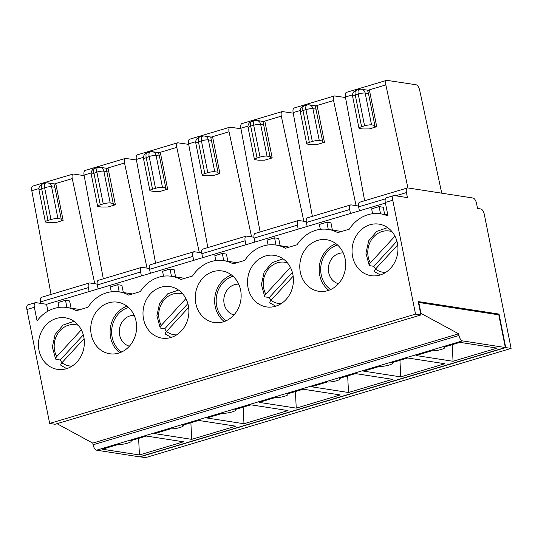 <?xml version="1.0" encoding="UTF-8"?>
<svg xmlns="http://www.w3.org/2000/svg" width="538" height="538" viewBox="0 0 538 538"><rect width="100%" height="100%" fill="white"/><g stroke="black" fill="none" stroke-linecap="round" stroke-linejoin="round"><path stroke-width="0.81" d="M50.982 219.531L47.996 220.425L41.634 188.596L44.627 187.701L50.982 219.531A5.219 0.962 -11.3 0 1 57.936 218.576L51.581 186.74A5.219 4.573 -81.2 0 0 47.895 182.927A5.219 5.219 0 0 0 45.602 183.088A5.219 2.313 73.4 0 0 44.627 187.701C47.492 186.908 49.805 186.592 51.581 186.74L54.876 187.251L53.908 183.902L55.891 184.211A5.219 4.573 -81.2 0 0 55.32 184.077L47.895 182.927M57.936 218.576L61.238 219.087L61.144 220.089L63.121 220.392L55.656 222.624L49.294 222.658L45.992 222.147A5.219 0.962 -11.3 0 1 45.36 221.831A5.219 0.962 -11.3 0 1 47.996 220.425M45.602 183.088L42.616 183.976A5.219 2.313 -106.6 0 0 41.634 188.596L38.998 189.995L45.36 221.831M61.238 219.087L54.876 187.251M84.163 175.61L73.168 174.009L32.838 186.061C31.755 186.578 31.406 188.125 31.796 190.694L51.049 294.434M139.443 454.96L183.498 441.799L146.383 436.056L130.331 440.851A6.954 1.284 -11.3 0 1 131.171 441.274A6.954 1.284 -11.3 0 1 126.181 443.547A6.954 1.284 -11.3 0 1 118.38 444.422L102.328 449.217L139.443 454.96L138.609 438.376M63.121 220.392L55.891 184.211M73.168 174.009C72.092 174.527 71.789 176.06 72.253 178.609L94.769 283.734L89.819 282.968A5.219 2.313 -106.6 0 0 89.328 282.995A5.219 2.313 -106.6 0 0 88.346 287.608L40.565 301.885L40.868 303.419M97.869 167.473L94.883 168.36A5.219 5.219 0 0 0 91.265 174.379L96.887 172.086L103.249 203.915L100.263 204.81A5.219 0.962 168.7 0 0 97.627 206.215A5.219 0.962 168.7 0 0 98.259 206.531L101.554 207.043L107.923 207.009L115.388 204.776L113.41 204.474L106.174 168.286L108.158 168.596A5.219 4.573 -81.2 0 0 107.587 168.461L100.162 167.311A5.219 5.219 0 0 0 97.869 167.473A5.219 2.313 73.4 0 0 96.887 172.086C99.759 171.292 102.072 170.976 103.841 171.124A5.219 4.573 -81.2 0 0 100.162 167.311M115.388 204.776L108.158 168.596M136.43 159.994L125.435 158.394C124.359 158.912 124.056 160.445 124.52 162.994L147.035 268.119L142.086 267.352A5.219 2.313 -106.6 0 0 141.595 267.379A5.219 2.313 -106.6 0 0 140.613 271.993L97.311 284.932A5.219 2.313 -106.6 0 1 98.293 280.318L141.595 267.379M149.443 268.489L147.035 268.119M191.71 439.344L235.765 426.183L198.65 420.44L182.597 425.235A6.954 1.284 -11.3 0 1 183.438 425.659A6.954 1.284 -11.3 0 1 178.448 427.932A6.954 1.284 -11.3 0 1 170.647 428.806L154.594 433.601L191.71 439.344L190.876 422.76M97.176 284.104L94.769 283.734M125.441 158.394L85.105 170.445C84.022 170.963 83.672 172.51 84.062 175.079L103.309 278.819M71.063 308.139L69.624 300.937L65.502 300.298L66.941 307.501M65.502 300.298L58.037 302.531L59.012 307.42M103.249 203.915A5.219 0.962 -11.3 0 1 110.203 202.96L103.841 171.124L107.143 171.635M113.505 203.472L110.203 202.96M121.615 352A24.338 21.352 98.8 0 1 111.938 327.79A24.338 21.352 98.8 0 1 128.367 307.521A24.338 21.352 98.8 0 1 128.508 307.48M226.148 320.769A24.338 21.352 98.8 0 1 216.471 296.559A24.338 21.352 98.8 0 1 232.9 276.29A24.338 21.352 98.8 0 1 233.041 276.25M287.131 394.004A6.954 1.284 -11.3 0 1 287.971 394.428A6.954 1.284 -11.3 0 1 282.981 396.701A6.954 1.284 -11.3 0 1 275.18 397.575L259.128 402.37L296.243 408.12L340.298 394.953L303.183 389.209L287.131 394.004M243.976 423.736L288.032 410.568L250.916 404.825L234.864 409.62A6.954 1.284 -11.3 0 1 235.705 410.043A6.954 1.284 -11.3 0 1 230.715 412.316A6.954 1.284 -11.3 0 1 222.914 413.191L206.861 417.986L243.976 423.736L243.142 407.145M126.968 306.196A26.08 22.878 -81.2 0 0 110.653 337.669A26.08 22.878 -81.2 0 0 119.752 352.76M204.696 136.087A5.219 5.219 0 0 0 202.402 136.242L199.416 137.136A5.219 5.219 0 0 0 195.798 143.148L198.435 141.75L204.796 173.579A5.219 0.962 168.7 0 0 202.154 174.984A5.219 0.962 168.7 0 0 202.792 175.301L206.088 175.812L212.456 175.778L219.921 173.545L217.937 173.243L218.038 172.241L214.736 171.73L208.374 139.893A5.219 4.573 -81.2 0 0 204.696 136.087L212.12 137.23A5.219 4.573 -81.2 0 1 212.692 137.365L219.921 173.545M81.352 329.841L56.732 356.613C55.441 358.126 55.226 359.041 56.087 359.364L55.636 359.081L52.354 346.997L55.105 334.475L63.094 325.073L74.015 321.307M83.323 334.878L60.209 360.003L56.087 359.364M218.038 172.241L210.708 137.055L212.692 137.365M240.957 128.764L229.968 127.17C228.892 127.681 228.589 129.214 229.047 131.763L251.569 236.888L246.619 236.121A5.219 2.313 -106.6 0 0 246.128 236.148A5.219 2.313 -106.6 0 0 245.146 240.762L201.844 253.701A5.219 2.313 -106.6 0 1 202.826 249.087L246.128 236.148M253.976 237.258L251.569 236.888M167.654 189.161L160.189 191.394L153.821 191.427L150.526 190.916A5.219 0.962 168.7 0 1 149.894 190.6L143.532 158.764L149.154 156.471C152.025 155.677 154.339 155.361 156.107 155.509A5.219 4.573 -81.2 0 0 152.429 151.696L159.853 152.846A5.219 4.573 -81.2 0 1 160.425 152.98L167.654 189.161L165.67 188.858L165.771 187.856L162.469 187.345L156.107 155.509L159.409 156.02L158.441 152.671L160.425 152.98M137.378 154.83C136.289 155.347 135.939 156.894 136.329 159.463L155.576 263.203M188.697 144.379L177.701 142.785C176.625 143.296 176.323 144.83 176.787 147.378L199.302 252.504L194.352 251.737A5.219 2.313 -106.6 0 0 193.862 251.764A5.219 2.313 -106.6 0 0 192.88 256.377L149.577 269.316A5.219 2.313 -106.6 0 1 150.559 264.703L193.862 251.764M295.409 391.53L296.243 408.12M39.005 350.285A26.08 22.878 -81.2 0 0 57.411 369.357A26.08 22.878 -81.2 0 0 84.009 347.091A26.08 22.878 -81.2 0 0 65.394 317.817A26.08 22.878 -81.2 0 0 39.005 350.285M231.501 274.965A26.08 22.878 -81.2 0 0 215.187 306.438A26.08 22.878 -81.2 0 0 224.285 321.529M229.975 127.163L189.632 139.214C188.556 139.732 188.206 141.279 188.596 143.848L207.843 247.588M199.416 137.136A5.219 2.313 73.4 0 0 198.435 141.75L201.42 140.855L207.782 172.685A5.219 0.962 -11.3 0 1 214.736 171.73M207.782 172.685L204.796 173.579M139.84 456.715L145.233 457.724L511.1 348.416L484.314 214.38A5.219 2.313 73.4 0 0 480.837 208.973L477.542 208.462L476.534 203.438A5.219 2.313 73.4 0 0 473.057 198.024L407.898 187.937A5.219 2.313 73.4 0 0 407.407 187.964A5.219 2.313 73.4 0 0 406.425 192.577L407.434 197.607L394.233 195.563A5.219 2.313 73.4 0 0 393.749 195.59A5.219 2.313 73.4 0 0 392.767 200.203L415.531 314.131L420.891 314.965L418.214 301.562L499.042 314.078L505.74 347.588L511.1 348.416M385.423 203.061L46.557 304.3L35.838 302.638A5.219 2.313 73.4 0 0 35.347 302.665L27.882 304.898A5.219 2.313 73.4 0 0 26.9 309.511L49.664 423.44L55.024 424.274L420.891 314.965M89.328 282.995L41.547 297.272A5.219 2.313 73.4 0 0 40.565 301.885M56.994 423.682L92.758 443.104L93.094 444.778A5.219 2.313 73.4 0 0 96.571 450.185L139.463 456.829L505.323 347.521L462.438 340.877A5.219 2.313 73.4 0 1 458.961 335.47L458.625 333.795L420.965 313.351L418.793 302.464L498.8 314.851L505.323 347.521M89.14 291.576L88.346 287.608M245.94 244.729L245.146 240.762M202.631 257.668L201.844 253.701M201.71 252.873L199.302 252.504M193.673 260.345L192.88 256.377M150.371 273.284L149.577 269.316M141.407 275.96L140.613 271.993M98.104 288.899L97.311 284.932M123.33 292.524L121.891 285.322L117.768 284.683L110.303 286.915L111.279 291.804M91.272 334.67A26.08 22.878 -81.2 0 0 109.678 353.742A26.08 22.878 -81.2 0 0 136.275 331.475A26.08 22.878 -81.2 0 0 117.661 302.201A26.08 22.878 -81.2 0 0 91.272 334.67M35.347 302.665A5.219 2.313 73.4 0 0 34.365 307.279L37.088 320.897A36.51 32.024 98.8 0 1 66.988 307.514A36.51 32.024 98.8 0 1 76.356 310.715L88.003 307.238A36.51 32.024 98.8 0 1 119.254 291.899L132.456 293.936A36.51 32.024 98.8 0 1 132.489 293.943M119.254 291.899A36.51 32.024 98.8 0 1 128.622 295.1L140.27 291.623A36.51 32.024 98.8 0 1 171.521 276.283A36.51 32.024 98.8 0 1 180.889 279.484L192.537 276.007A36.51 32.024 98.8 0 1 223.788 260.668A36.51 32.024 98.8 0 1 233.156 263.869L244.797 260.392A36.51 32.024 98.8 0 1 276.055 245.052A36.51 32.024 98.8 0 1 285.422 248.253L297.063 244.777A36.51 32.024 98.8 0 1 328.321 229.437A36.51 32.024 98.8 0 1 337.689 232.638L349.33 229.161A36.51 32.024 -81.2 0 1 380.588 213.821L387.797 214.938M117.768 284.683L119.207 291.885M227.863 261.293L226.424 254.091L222.302 253.452L214.83 255.684L215.812 260.574M195.798 303.439A26.08 22.878 -81.2 0 0 214.211 322.511A26.08 22.878 -81.2 0 0 240.809 300.244A26.08 22.878 -81.2 0 0 222.194 270.97A26.08 22.878 -81.2 0 0 195.798 303.439M223.788 260.668L236.982 262.705A36.51 32.024 98.8 0 1 237.023 262.712M222.302 253.452L223.741 260.654M175.596 276.909L174.157 269.706L170.035 269.067L162.57 271.3L163.545 276.189M143.538 319.054A26.08 22.878 -81.2 0 0 161.945 338.126A26.08 22.878 -81.2 0 0 188.542 315.86A26.08 22.878 -81.2 0 0 169.927 286.586A26.08 22.878 -81.2 0 0 143.538 319.054M171.521 276.283L184.722 278.321A36.51 32.024 98.8 0 1 184.756 278.328M170.035 269.067L171.474 276.27M66.988 307.514L80.189 309.552A36.51 32.024 98.8 0 1 80.223 309.558M46.557 304.3L47.929 311.166M352.598 96.302L355.235 94.903L361.597 126.733A5.219 0.962 168.7 0 0 358.954 128.138A5.219 0.962 168.7 0 0 359.592 128.454L362.888 128.965L369.256 128.932L376.721 126.699L374.737 126.396L374.838 125.394L371.536 124.883A5.219 0.962 168.7 0 0 364.582 125.838L358.221 94.009L355.235 94.903A5.219 2.313 73.4 0 1 356.217 90.29A5.219 5.219 0 0 0 352.592 96.302L358.954 128.138M361.597 126.733L364.582 125.838M374.838 125.394L368.476 93.558L365.174 93.054L371.536 124.883M418.416 302.571L418.793 302.464M359.431 210.822L358.638 206.854A5.219 2.313 -106.6 0 1 359.619 202.241L407.407 187.964M380.541 213.815L379.102 206.605L371.63 208.838L372.605 213.727M393.749 195.59L386.277 197.823A5.219 2.313 73.4 0 0 385.295 202.436L388.019 216.047A36.51 32.024 -81.2 0 0 380.588 213.821M384.663 214.454L383.224 207.244L379.102 206.605M369.976 224.77A26.08 22.878 98.8 0 1 378.994 224.131A26.08 22.878 98.8 0 1 397.4 243.203A26.08 22.878 98.8 0 1 371.012 275.671A26.08 22.878 98.8 0 1 352.054 251.528A26.08 22.878 98.8 0 1 369.976 224.77M443.924 347.158A6.954 1.284 -11.3 0 1 444.771 347.582A6.954 1.284 -11.3 0 1 439.781 349.855A6.954 1.284 -11.3 0 1 431.98 350.729L415.928 355.524L453.043 361.274L497.099 348.113L459.977 342.363L443.924 347.158M254.898 242.053L254.111 238.085A5.219 2.313 -106.6 0 1 255.086 233.472L298.395 220.533A5.219 2.313 -106.6 0 1 298.886 220.506L306.243 221.643M298.207 229.114L297.413 225.146A5.219 2.313 -106.6 0 1 298.395 220.533M280.13 245.678L278.691 238.475L274.568 237.836L276.007 245.046M274.568 237.836L267.097 240.069L268.079 244.958M348.51 392.505L392.565 379.337L355.45 373.594L339.391 378.389A6.954 1.284 -11.3 0 1 340.238 378.813A6.954 1.284 -11.3 0 1 335.248 381.086A6.954 1.284 -11.3 0 1 327.447 381.96L311.394 386.755L348.51 392.505L347.676 375.914M272.188 157.93L270.204 157.627L262.974 121.44L264.958 121.749L272.188 157.93L264.723 160.163L258.354 160.196L255.059 159.685A5.219 0.962 168.7 0 1 254.42 159.369L248.065 127.533L250.701 126.134L257.063 157.964A5.219 0.962 168.7 0 0 254.42 159.369M282.242 111.548L241.898 123.599C240.816 124.117 240.473 125.663 240.863 128.232L260.11 231.972M293.223 113.148L282.228 111.554C281.159 112.065 280.856 113.599 281.313 116.147L303.836 221.273M264.958 121.749A5.219 4.573 -81.2 0 0 264.387 121.615L256.962 120.472A5.219 5.219 0 0 0 254.669 120.626A5.219 2.313 73.4 0 0 253.687 125.24C256.559 124.446 258.872 124.13 260.641 124.278A5.219 4.573 -81.2 0 0 256.962 120.472M254.669 120.626L251.683 121.521A5.219 2.313 73.4 0 0 250.701 126.134L253.687 125.24L260.049 157.069A5.219 0.962 -11.3 0 1 267.003 156.114L260.641 124.278L263.943 124.789M290.419 267.379L265.799 294.151C264.501 295.665 264.286 296.579 265.153 296.902L264.703 296.62L261.414 284.535L264.171 272.013L272.161 262.611L283.075 258.845M271.058 300.204A24.338 21.352 98.8 0 1 269.276 297.541L265.153 296.902M269.276 297.541L292.383 272.416M270.338 303.042C269.471 302.733 269.686 301.811 270.977 300.291L293.156 276.176M129.416 346.176A15.649 13.726 98.8 0 1 119.281 331.233A15.649 13.726 98.8 0 1 130.041 315.9A15.649 13.726 98.8 0 1 134.184 315.382M61.998 362.659A24.338 21.352 98.8 0 1 60.209 360.003M61.271 365.504C60.404 365.194 60.619 364.273 61.917 362.753A20.861 18.299 -81.2 0 0 72.072 366.116M84.096 338.637L61.917 362.753M165.805 334.273C164.937 333.964 165.153 333.042 166.45 331.522L188.63 307.406M185.886 298.61L161.266 325.382C159.974 326.896 159.759 327.81 160.62 328.133L160.169 327.85L156.888 315.766L159.638 303.244L167.627 293.842L178.542 290.076M166.531 331.435A24.338 21.352 98.8 0 1 164.742 328.772L160.62 328.133M164.742 328.772L187.849 303.647M444.832 363.728L400.776 376.889L363.661 371.139L379.714 366.344A6.954 1.284 -11.3 0 0 387.515 365.47A6.954 1.284 -11.3 0 0 392.505 363.197A6.954 1.284 -11.3 0 0 391.657 362.773L407.71 357.978L444.832 363.728M306.687 143.754L300.332 111.917L302.968 110.519L309.33 142.348A5.219 0.962 168.7 0 0 306.687 143.754A5.219 0.962 168.7 0 0 307.326 144.07L310.621 144.581L316.99 144.547L324.454 142.314L322.47 142.012L322.571 141.01L319.269 140.499L312.908 108.663A5.219 4.573 -81.2 0 0 309.229 104.856L316.653 105.999A5.219 4.573 -81.2 0 1 317.225 106.134L324.454 142.314M322.571 141.01L315.241 105.831L317.225 106.134M309.229 104.856A5.219 5.219 0 0 0 306.936 105.011A5.219 2.313 73.4 0 0 305.954 109.624L312.316 141.454A5.219 0.962 -11.3 0 1 319.269 140.499M312.316 141.454L309.33 142.348M338.476 283.714A15.649 13.726 98.8 0 1 328.348 268.771A15.649 13.726 98.8 0 1 339.101 253.438A15.649 13.726 98.8 0 1 343.244 252.927M330.675 289.538A24.338 21.352 98.8 0 1 321.004 265.328A24.338 21.352 98.8 0 1 337.427 245.059A24.338 21.352 98.8 0 1 337.575 245.019M332.397 230.062L330.957 222.86L326.835 222.221L319.364 224.454L320.345 229.343M326.835 222.221L328.274 229.43M307.164 226.437L306.371 222.47A5.219 2.313 -106.6 0 1 307.353 217.856L350.662 204.917A5.219 2.313 -106.6 0 1 351.153 204.891L358.51 206.027M350.473 213.499L349.68 209.531A5.219 2.313 -106.6 0 1 350.662 204.917M328.321 229.437L341.516 231.481A36.51 32.024 98.8 0 1 341.556 231.481M336.028 243.734A26.08 22.878 -81.2 0 0 319.72 275.207A26.08 22.878 -81.2 0 0 328.819 290.298M300.332 272.208A26.08 22.878 -81.2 0 0 318.745 291.287A26.08 22.878 -81.2 0 0 345.342 269.013A26.08 22.878 -81.2 0 0 326.727 239.74A26.08 22.878 -81.2 0 0 300.332 272.208M391.987 231.656A20.861 18.299 -81.2 0 0 371.859 239.188A20.861 18.299 -81.2 0 0 370.332 262.921C369.034 264.434 368.819 265.348 369.687 265.671L369.236 265.389L365.948 253.304L368.705 240.782L376.694 231.38L387.609 227.614M374.865 271.811C374.004 271.502 374.219 270.58 375.511 269.061L397.69 244.945M370.332 262.921L394.953 236.148M375.591 268.973A24.338 21.352 98.8 0 1 373.809 266.31L396.916 241.185M373.809 266.31L369.687 265.671M345.49 97.533L334.495 95.939C333.425 96.45 333.123 97.983 333.58 100.532L356.102 205.657M294.172 107.983C293.082 108.501 292.733 110.048 293.129 112.617L312.376 216.357M399.942 360.299L400.776 376.889M361.496 89.241A5.219 5.219 0 0 0 359.202 89.395A5.219 2.313 -106.6 0 0 358.221 94.009C361.085 93.222 363.406 92.899 365.174 93.054A5.219 4.573 98.8 0 0 361.496 89.241L368.92 90.391A5.219 4.573 98.8 0 1 369.492 90.518L367.508 90.216L368.476 93.558M452.209 344.683L453.043 361.274M441.732 193.176L419.667 90.149C418.867 87.095 417.683 85.3 416.116 84.762L386.761 80.323L346.432 92.368C345.349 92.886 344.999 94.432 345.396 97.001L364.643 200.741M386.761 80.323C385.692 80.835 385.39 82.368 385.847 84.917L407.918 187.937M369.492 90.518L376.721 126.699M276.055 245.052L289.249 247.097A36.51 32.024 98.8 0 1 289.289 247.097M415.531 314.131L49.664 423.44M248.065 287.823A26.08 22.878 -81.2 0 0 266.478 306.902A26.08 22.878 -81.2 0 0 293.075 284.629A26.08 22.878 -81.2 0 0 274.461 255.355A26.08 22.878 -81.2 0 0 248.065 287.823M420.588 313.466L420.965 313.351M92.758 443.104L458.625 333.795M499.042 314.078L497.253 314.609M139.873 456.89L505.74 347.588M260.049 157.069L257.063 157.964M270.305 156.625L267.003 156.114M152.429 151.696A5.219 5.219 0 0 0 150.136 151.857A5.219 2.313 73.4 0 0 149.154 156.471L155.516 188.3A5.219 0.962 -11.3 0 1 162.469 187.345M155.516 188.3L152.53 189.194A5.219 0.962 168.7 0 0 149.894 190.6M233.949 314.945A15.649 13.726 98.8 0 1 223.815 300.002A15.649 13.726 98.8 0 1 234.575 284.669A15.649 13.726 98.8 0 1 238.717 284.158M165.771 187.856L159.409 156.02M72.253 178.609L54.405 183.935M38.911 188.569L31.796 190.694M94.883 168.36A5.219 2.313 73.4 0 0 93.901 172.98L100.263 204.81M124.52 162.994L106.672 168.32M91.178 172.954L84.062 175.079M78.387 325.342A20.861 18.299 -81.2 0 0 58.265 332.881A20.861 18.299 -81.2 0 0 56.732 356.613M176.787 147.378L158.939 152.705M143.444 157.338L136.329 159.463M229.047 131.763L211.205 137.089M195.711 141.723L188.596 143.848M202.402 136.242A5.219 2.313 73.4 0 0 201.42 140.855C204.292 140.062 206.605 139.745 208.374 139.893L211.676 140.405M34.365 307.279L26.9 309.511M358.638 206.854L385.349 198.878M395.692 195.785L406.425 192.577M385.295 202.436L392.767 200.203M297.413 225.146L254.111 238.085M281.313 116.147L263.472 121.474M247.978 126.107L240.863 128.232M265.799 294.151A20.861 18.299 98.8 0 1 267.325 270.419A20.861 18.299 98.8 0 1 287.453 262.88M281.139 303.654A20.861 18.299 98.8 0 1 270.977 300.291M161.266 325.382A20.861 18.299 98.8 0 1 162.792 301.65A20.861 18.299 98.8 0 1 182.92 294.111M96.571 450.185L462.438 340.877M306.936 105.011L303.95 105.905A5.219 2.313 73.4 0 0 302.968 110.519L305.954 109.624C308.819 108.831 311.139 108.515 312.908 108.663L316.209 109.174M349.68 209.531L306.371 222.47M375.511 269.061A20.861 18.299 -81.2 0 0 385.672 272.423M333.58 100.532L315.739 105.858M300.244 110.492L293.129 112.617M345.396 97.001L352.511 94.876M368.005 90.249L385.847 84.917M93.094 444.778L458.961 335.47M176.605 334.885A20.861 18.299 98.8 0 1 166.45 331.522M150.136 151.857L147.15 152.745A5.219 2.313 73.4 0 0 146.168 157.365L152.53 189.194M97.627 206.215L91.265 174.379M131.05 440.635L131.171 441.274M287.843 393.789L287.971 394.428M235.577 409.405L235.705 410.043M183.317 425.02L183.438 425.659M202.154 174.984L195.798 143.148M42.616 183.976A5.219 5.219 0 0 0 38.998 189.995M137.372 154.83L177.708 142.778M444.644 346.943L444.771 347.582M340.11 378.174L340.238 378.813M275.745 306.183L270.002 302.907M251.683 121.521A5.219 5.219 0 0 0 248.065 127.533M303.95 105.905A5.219 5.219 0 0 0 300.332 111.917M392.377 362.558L392.505 363.197M374.535 271.677L380.279 274.952M294.165 107.983L334.508 95.932M356.217 90.29L359.202 89.395M171.212 337.413L165.475 334.138M60.942 365.363L66.685 368.644M147.15 152.745A5.219 5.219 0 0 0 143.532 158.764"/></g></svg>
